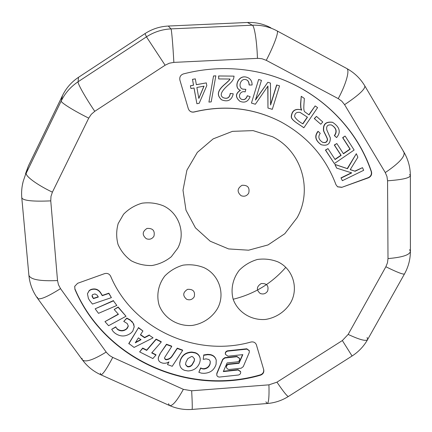 <?xml version="1.0" encoding="UTF-8"?>
<svg xmlns="http://www.w3.org/2000/svg" width="432" height="432" viewBox="0 0 432 432"><rect width="100%" height="100%" fill="white"/><g stroke="black" fill="none" stroke-linecap="round" stroke-linejoin="round"><path stroke-width="0.65" d="M135.583 342.355L140.794 339.525M92.065 295.456L93.398 298.377L98.188 296.811M185.566 364.478L187.331 366.385L189.049 366.509L190.879 365.78L192.04 364.646L194.146 360.925L194.486 358.754M141.053 339.703L135.275 342.841L138.402 337.878L141.053 339.703M93.398 298.377L92.27 296.924L92.032 295.596L92.615 294.597L95.002 293.927L97.157 295.169M97.168 295.164L98.318 297.027L93.339 298.652M185.625 363.798L186.019 361.984L187.904 358.549L191.576 356.492L192.602 356.67L194.519 358.916L194.2 361.265L192.094 364.991L190.652 366.298L189.097 366.854L187.38 366.736L185.587 364.657L185.625 363.798M187.331 366.385L187.38 366.736M188.39 366.574L188.438 366.919M192.218 364.376L192.272 364.721M194.146 360.925L194.2 361.265M219.256 377.06L218.063 376.78L217.156 376.007L216.767 375.149L216.902 373.68L222.809 359.597L224.878 358.004L236.979 356.713L239.582 358.511C239.895 360.007 239.317 361.103 237.854 361.795L227.108 362.939L223.306 371.585L238.178 369.992L238.081 369.662L223.468 371.207M238.178 370.008L240.613 371.747C240.894 373.367 240.203 374.447 238.54 374.992L219.256 377.077M128.806 343.807L138.407 327.856L142.927 330.971L140.416 334.859L144.607 337.748L149.348 335.281L153.068 337.851L134.093 347.425L128.822 343.483L138.407 327.856M113.206 331.565L111.721 329.276L115.808 327.121L117.747 329.616C120.679 331.376 123.53 331.252 126.311 329.254L127.332 328.239L128.309 326.106L127.251 323.563L123.757 321.381L126.803 318.362L130.405 320.339L133.223 323.314L134.206 326.749L132.743 331.241L130.712 333.25C125.415 336.911 120.166 336.879 114.971 333.158L113.206 331.565M89.926 300.931L92.47 304.052L111.391 297.637L108.821 293.447L102.254 295.693L100.58 292.95C98.237 289.521 95.024 288.452 90.952 289.732L89.224 290.704L87.437 293.755L88.414 298.496M88.403 298.501L89.91 300.937M104.971 321.624L108.599 325.706L126.02 316.262L118.109 307.282L114.183 309.512L118.427 314.323L104.971 321.624L118.26 314.134M142.668 348.376L139.644 351.902L152.874 358.56L155.952 355.072L151.691 352.922L161.233 342.02L156.109 339.417L146.696 350.406L142.668 348.376L142.673 348.046L146.696 350.077L156.098 339.098L161.212 341.696L161.233 342.02M160.132 353.932L158.474 357.275L160.11 353.597L166.493 344.234L171.693 346.145L171.725 346.475L166.52 344.558L160.11 353.597M158.479 357.28L158.263 359.186L158.927 360.947L160.321 362.259L162.324 363.037C164.689 363.571 166.898 363.193 168.955 361.903L167.503 364.586L172.217 366.304L182.639 350.433L177.304 348.473L171.936 356.53C170.564 358.474 168.664 359.554 166.228 359.775L165.262 359.424L164.543 358.225L164.662 357.512L171.725 346.475M241.202 368.204L243.259 366.644L249.242 352.544L249.307 350.773L246.91 349.121L227.54 351.151C225.904 351.691 225.202 352.755 225.439 354.364L227.912 356.195M227.912 356.216L242.833 354.634L238.999 363.301L228.263 364.441C226.849 365.099 226.26 366.152 226.503 367.605L227.437 368.977L229.073 369.511L241.202 368.215M98.507 313.34L95.143 308.815L113.438 300.856L116.829 305.456L98.507 313.34M179.734 363.398L180.414 360.304C182.38 355.19 186.208 352.55 191.905 352.388L195.194 352.966C197.899 353.916 199.552 355.73 200.146 358.414L200.227 360.326L199.681 362.772C197.651 367.929 193.768 370.656 188.023 370.958L184.815 370.408C181.921 369.446 180.236 367.519 179.761 364.624L179.696 363.053L179.761 364.624M203.24 359.359L203.71 355.309L207.749 354.694L210.206 354.883C213.376 355.493 215.384 357.28 216.232 360.234L216.086 364.252C214.25 370.089 210.152 373.113 203.791 373.324L201.425 373.151L198.844 372.287L200.664 368.302L203.731 369.047C207.101 368.674 209.245 366.925 210.152 363.803L210.195 361.163L208.996 359.554L206.091 358.868L203.24 359.359L203.71 355.309M190.458 85.801L193.558 85.234L192.505 79.38L193.498 85.19L190.404 85.757L190.955 88.544L190.404 85.757M192.505 79.38L195.323 78.862L192.445 79.342M195.323 78.862L196.371 84.715L206.312 82.89L206.798 85.639L199.179 103.297L196.889 103.718L194.054 87.977L190.955 88.544M196.889 103.718L194.006 87.988M206.312 82.89L196.366 84.667M276.782 85.012L270.594 105.019L270.454 83.084L267.835 82.285L255.415 100.084L261.457 80.341L258.649 79.488L251.446 103.07L255.35 104.242L267.937 86.044L267.953 108.032L272.295 109.334L279.569 85.86L276.626 84.974L270.589 104.495M267.835 82.285L255.544 99.646M258.649 79.488L251.446 103.07M267.953 108.032L267.791 86.265M234.063 76.135L233.696 78.251C233.026 80.293 231.125 82.625 227.999 85.244C220.903 91.552 219.391 95.731 223.457 97.783C227.367 99.193 229.657 97.751 230.337 93.463L233.248 93.803C231.692 100.267 227.794 102.26 221.54 99.787C217.858 96.104 215.698 91.838 225.509 83.759C228.425 81.216 229.943 79.639 230.067 79.029L218.689 78.932L218.635 75.967L234.063 76.135L218.635 75.967M229.948 79.029C229.819 79.634 228.307 81.194 225.412 83.716C215.622 91.784 217.771 96.034 221.438 99.722M233.248 93.803L230.234 93.415C229.565 97.686 227.275 99.128 223.376 97.735L223.457 97.783M218.689 78.932L218.722 76M301.752 110.198L300.937 108.14L300.737 104.074L301.25 96.314L304.344 98.458L303.939 104.377C303.604 108.902 303.923 111.413 304.9 111.904L309.037 114.89L315.149 105.921L308.875 114.777M315.149 105.921L317.596 107.611L303.863 127.753C298.274 123.655 290.822 120.047 291.454 116.278C292.145 110.808 295.223 108.632 300.688 109.744L301.747 110.203M301.25 96.314L300.559 104.015L300.753 108.076L301.563 110.111M300.634 109.717L300.51 109.674C295.051 108.562 291.978 110.738 291.287 116.203C290.655 119.966 298.096 123.568 303.68 127.667L303.863 127.753M362.491 167.659L363.668 170.311L342.338 180.7L341.15 178.06L351.734 172.903L336.674 168.118L335.054 164.516L347.501 168.712L356.308 153.7L357.869 157.221L350.228 169.646L355.099 171.266L362.491 167.659L354.861 171.126L350.255 169.598M356.308 153.7L347.269 168.577L334.838 164.387L336.674 168.118M341.15 178.06L342.338 180.7M351.421 172.805L340.929 177.914M332.575 122.315L332.429 122.261C325.868 121.419 322.888 124.162 323.482 130.491C323.719 132.041 327.688 138.451 327.321 139.671C326.878 142.128 325.269 142.987 322.504 142.247M336.593 137.576L334.557 135.691C337.419 131.593 336.425 128.029 331.576 125.01C327.694 124.378 326.106 126.025 326.819 129.946L330.334 137.921C330.367 144.04 327.326 146.308 321.224 144.72C315.457 140.551 314.447 136.112 318.19 131.404L320.247 133.353C317.812 136.69 318.605 139.676 322.623 142.312C325.436 143.116 327.073 142.268 327.526 139.774C327.899 138.548 323.924 132.138 323.687 130.583C323.087 124.249 326.074 121.5 332.645 122.342C339.8 127.105 341.118 132.187 336.593 137.576L334.341 135.594C337.187 131.582 336.242 128.039 331.495 124.978M318.19 131.404L317.99 131.306C314.253 136.015 315.263 140.449 321.019 144.607L321.224 144.72M314.48 118.649L316.451 116.375L314.285 118.568L320.792 124.243L314.285 118.568M316.451 116.375L322.763 121.975L320.792 124.243M345.206 136.172L354.127 150.039L334.352 163.55L325.636 150.179L327.974 148.581L335.097 159.516L341.15 155.374L334.503 145.125L336.83 143.532L343.472 153.787L350.212 149.186L342.862 137.776L344.974 136.075L342.635 137.673L349.979 149.072L343.354 153.598M336.83 143.532L334.287 145.012L340.929 155.255L334.973 159.327M327.974 148.581L325.431 150.066L334.352 163.55M213.532 76.027L208.931 102.087L213.532 76.027L215.827 75.827L213.451 75.994M215.827 75.827L211.199 101.887L208.931 102.087M246.845 77.29L246.71 77.252C238.14 74.331 233.194 87.82 240.246 90.234M245.835 89.354L245.149 91.94C240.786 90.158 237.076 96.644 241.369 99.22C244.134 100.37 246.143 99.225 247.401 95.774L250.123 96.682C248.098 101.677 244.706 103.216 239.938 101.299C235.278 97.216 235.451 93.555 240.446 90.32L240.359 90.283C233.296 87.874 238.248 74.358 246.834 77.285C250.387 78.446 252.142 81.016 252.094 84.991L249.237 85.007C249.043 81.929 247.995 80.163 246.083 79.715C240.694 77.744 237.438 87.329 242.681 89.132L245.835 89.354L242.59 89.095M240.332 90.272C235.343 93.506 235.175 97.162 239.825 101.239M250.123 96.682L247.282 95.72C246.035 99.149 244.037 100.305 241.283 99.176M246.062 79.709C247.909 80.19 248.924 81.94 249.113 84.964L249.237 85.007M239.528 358.349L236.876 356.378L224.791 357.658L222.723 359.257L222.809 359.597M222.723 359.257L216.821 373.324L216.767 375.149M240.554 371.579L238.081 369.662M236.876 356.378L236.979 356.713M224.791 357.658L224.878 357.998M149.348 335.281L153.068 337.851M149.342 334.962L144.607 337.43L144.607 337.748M144.607 337.43L140.557 334.638M138.413 327.548L142.927 330.971M134.206 327.002L133.758 324.097L132.251 322.024M132.262 321.716L130.405 320.339M130.421 320.036L126.819 318.065L126.803 318.362M126.819 318.065L123.757 321.381M128.309 325.955L126.311 329.254M126.328 328.946C123.552 330.939 120.701 331.063 117.779 329.303L117.747 329.616M117.779 329.303L116.84 328.455L116.813 328.757M116.845 328.45L115.808 327.121M115.835 326.813L111.721 329.276M87.437 293.755L89.289 290.434L91.012 289.462C95.083 288.182 98.285 289.251 100.629 292.68L102.298 295.418L108.859 293.177L111.391 297.637M108.859 293.177L108.821 293.447M102.298 295.418L102.254 295.693M100.629 292.68L100.58 292.95M91.012 289.462L90.952 289.732M89.289 290.434L89.224 290.704M114.183 309.512L118.136 306.99L126.02 316.262M118.136 306.99L118.109 307.282M151.891 352.696L155.941 354.737L155.952 355.072M156.098 339.098L156.109 339.417M146.696 350.077L146.696 350.406M139.644 351.902L142.673 348.046M158.236 358.873L158.458 356.956M167.503 364.586L168.631 362.102M164.543 358.052L165.24 359.084L166.207 359.435C168.637 359.213 170.532 358.133 171.904 356.195L177.266 348.143L182.596 350.104L182.639 350.433M177.266 348.143L177.304 348.473M166.207 359.435L166.228 359.775M165.24 359.084L165.262 359.424M166.493 344.234L166.52 344.558M159.224 355.126L159.246 355.466M226.503 367.605L226.417 367.259C226.174 365.807 226.757 364.754 228.172 364.1L238.896 362.956L242.563 354.667M238.896 362.956L238.999 363.301M228.172 364.1L228.263 364.441M227.54 351.151L227.448 350.822L246.796 348.781L249.242 350.617M246.796 348.797L246.904 349.11M225.439 354.364L225.347 354.029C225.11 352.426 225.812 351.362 227.448 350.838M113.438 300.856L116.829 305.456M113.47 300.575L95.143 308.815M200.119 358.258L200.086 358.074C199.487 355.396 197.84 353.581 195.14 352.631L195.194 352.966M195.14 352.631L191.851 352.053L191.905 352.388M191.851 352.053C186.165 352.215 182.336 354.856 180.371 359.959L180.414 360.304M180.371 359.959L179.696 363.053M210.227 361.282L210.152 363.803M210.082 363.458C209.174 366.579 207.036 368.323 203.666 368.701L203.731 369.047M203.666 368.701L202.403 368.604L202.468 368.95M202.408 368.599L200.605 367.951L200.664 368.302M200.605 367.951L198.844 372.287M216.194 360.077L216.151 359.894C215.303 356.94 213.3 355.158 210.13 354.548L210.206 354.883M210.13 354.548L207.679 354.353L207.749 354.688M207.679 354.359L203.645 354.974M368.183 177.665L341.771 187.358L337.586 186.829L335.977 184.723C325.642 157.102 307.136 136.069 280.46 121.63C253.287 107.914 224.521 104.706 194.173 112.007C192.127 112.433 190.436 111.845 189.092 110.236L188.287 108.648L179.912 80.152C179.345 77.096 180.5 75.017 183.379 73.926C207.004 67.835 230.645 66.987 254.302 71.377C309.145 81.432 354.726 121.727 371.466 171.682C372.109 174.496 371.099 176.542 368.431 177.811L368.183 177.665C370.845 176.396 371.855 174.355 371.212 171.547L371.466 171.682M255.571 71.626C309.755 82.069 354.618 122.078 371.212 171.547M189.092 110.236L189.038 110.165C190.382 111.769 192.073 112.358 194.114 111.937L194.173 112.007M281.065 121.943L280.303 121.549C253.157 107.849 224.429 104.641 194.114 111.937M337.462 186.737L341.55 187.202M74.758 286.195L74.909 289.327L74.714 286.33L77.625 283.295L104.544 273.656C107.276 272.948 109.307 273.796 110.635 276.194C132.883 329.265 196.074 357.61 250.954 342.025C253.471 341.561 255.258 342.419 256.316 344.59L263.725 369.727C264.195 372.362 263.099 374.188 260.437 375.208L260.312 374.857C188.482 395.879 104.765 359.386 74.99 289.051M260.312 374.857C262.969 373.837 264.06 372.011 263.596 369.382M153.959 236.18C155.093 230.677 152.782 228.096 147.026 228.425C142.231 231.563 141.988 234.992 146.286 238.702C149.542 239.895 152.102 239.053 153.959 236.18M267.673 290.99C268.909 285.682 266.744 283.208 261.182 283.559C256.478 286.605 256.154 289.91 260.21 293.463C263.32 294.592 265.81 293.765 267.673 290.99M248.708 193.153C249.95 187.601 247.72 184.982 242.006 185.29C237.19 188.444 236.871 191.905 241.051 195.674C244.253 196.889 246.802 196.047 248.708 193.153M194.211 296.822C195.372 291.487 193.136 289.003 187.504 289.359C182.785 292.426 182.515 295.742 186.689 299.311C189.859 300.445 192.37 299.614 194.211 296.822M341.771 187.358L368.431 177.811M74.909 289.327C104.722 359.732 188.53 396.257 260.437 375.208M263.725 369.727L256.419 344.898M163.431 205.843C179.167 213.165 185.841 233.404 177.73 248.233L171.32 256.721C165.672 261.301 159.235 264.233 152.01 265.523C144.671 265.723 137.759 264.146 131.269 260.793C125.383 256.5 120.971 251.057 118.039 244.463C116.181 237.492 116.235 230.51 118.195 223.522L123.579 214.223C128.725 208.953 134.876 205.276 142.031 203.197C149.418 202.225 156.557 203.105 163.431 205.843M277.97 261.9C292.955 268.866 298.874 288.322 290.677 302.659C285.196 311.677 275.945 317.828 265.421 319.453C251.251 320.571 237.897 312.309 233.199 299.349C230.488 289.391 232.724 278.672 239.328 270.189C244.426 265.086 250.447 261.517 257.396 259.47C264.551 258.493 271.409 259.303 277.97 261.9M272.565 136.739C301.725 151.092 312.908 189.794 297.108 217.717L284.801 233.707L268.029 244.928L248.6 250.198L228.604 248.929L210.206 241.213L195.437 227.837L185.987 210.2L182.995 190.237L186.905 170.186L197.338 152.372L213.138 138.893L232.475 131.35L253.087 130.615L272.565 136.739M203.888 267.602C219.208 274.595 225.547 294.143 217.485 308.551C212.085 317.623 202.819 323.806 192.175 325.447C177.827 326.581 164.138 318.287 159.149 305.262C156.227 295.256 158.301 284.488 164.846 275.956C169.927 270.826 175.97 267.23 182.984 265.172C190.22 264.19 197.192 265 203.888 267.602M257.45 58.358C256.889 41.197 254.432 25.774 252.293 25.207C261.02 24.878 269.212 26.735 276.869 30.785L276.998 30.856C279.094 31.412 274.185 45.09 266.263 60.329L261.992 58.747L258.104 58.336L173.853 62.386L169.295 63.223L165.116 65.227L94.759 111.316L91.282 114.329L88.727 118.141L52.391 192.164L50.981 196.409L50.755 200.875L57.526 280.562L58.477 284.78L60.529 288.625L106.537 352.555L109.566 355.531L112.747 357.41C106.456 369.328 102.449 375.1 100.721 374.728L100.359 373.194M112.747 357.41L183.357 389.345C176.936 400.982 172.319 406.372 169.517 405.513L168.523 403.715M50.755 200.875C32.87 201.663 23.215 200.659 21.789 197.856L21.838 197.537M57.526 280.562C39.976 281.313 30.429 279.553 28.89 275.27C29.716 283.748 32.605 291.438 37.552 298.334L37.465 297.292M88.727 118.141C73.283 110.457 60.539 102.449 61.214 100.98C65.102 93.085 70.729 86.681 78.095 81.761L146.453 36.844C153.938 32.006 162.119 29.354 171.002 28.89L252.293 25.207L247.466 22.48C255.782 22.156 263.596 23.944 270.913 27.842M52.391 192.164C37.017 184.847 24.943 175.905 26.271 173.092L61.214 100.98L62.494 95.548C66.177 88.047 71.512 81.967 78.494 77.317L145.039 33.583C152.123 28.987 159.878 26.471 168.302 26.044L247.466 22.48M165.116 65.227L146.453 36.844L145.039 33.583M94.759 111.316C85.126 97.043 77.393 83.252 78.095 81.761L78.494 77.317M173.853 62.386C172.93 45.122 171.585 29.533 171.002 28.89L168.302 26.044M276.869 30.785L346.685 68.467C350.06 69.73 346.259 83.743 338.245 98.631L266.263 60.329M346.75 68.504C354.343 72.684 360.358 78.473 364.802 85.882C365.461 88.938 358.717 95.202 344.585 104.668L341.82 101.212L338.245 98.631M403.342 151.562L403.936 152.177C405.319 156.427 399.098 163.226 385.279 172.568L344.585 104.668M409.563 174.593L410.368 175.603C409.806 178.016 402.203 179.744 387.553 180.797L386.964 176.51L385.279 172.568M409.612 249.723L410.4 251.278C409.849 254.923 402.381 257.359 388.001 258.584L387.553 180.797M410.368 175.792L410.4 251.278C410.368 259.319 408.407 266.852 404.519 273.872C403.639 274.817 397.424 272.446 385.868 266.76L387.472 262.78L388.001 258.584M367.103 337.478L367.637 339.552C366.19 341.507 359.699 339.795 348.154 334.417L385.868 266.76M265.885 401.836L267.154 403.531C268.677 403.191 269.271 396.965 268.942 384.842L276.95 382.169C283.667 392.04 287.507 396.792 288.468 396.419L352.069 356.006L342.349 340.546L348.154 334.417M100.877 374.798L169.517 405.513C176.704 408.694 184.216 410 192.051 409.428C192.434 409.174 192.31 402.959 191.673 390.782L268.942 384.842M60.529 288.625C47.363 296.892 39.706 300.132 37.552 298.334M106.175 352.069C93.172 360.056 85.223 362.626 82.323 359.786L81.967 358.393M22.318 185.382L23.182 181.424M21.789 197.856C21.298 192.289 21.767 186.802 23.193 181.397L28.442 165.845L62.494 95.548M25.515 173.745L28.442 165.845M307.465 117.202L302.929 123.86C298.787 121.586 296.017 119.178 294.629 116.635C294.705 113.303 296.514 111.888 300.056 112.39L307.465 117.202L300.008 112.374M196.868 87.464L198.833 98.426L204.039 86.146L196.868 87.464M302.762 123.752L307.276 117.126M203.942 86.162L198.806 98.28M285.746 267.392C271.577 283.516 254.048 294.138 233.167 299.246M92.329 296.649L92.27 296.924M194.432 359.651L194.486 359.991M216.821 373.324L216.902 373.68M127.354 327.931L127.332 328.239M171.904 356.195L171.936 356.53M210.244 362.102L210.314 362.443M276.95 382.169L342.349 340.546M183.357 389.345L191.673 390.782M240.511 371.396L240.613 371.747M239.479 358.177L239.582 358.511M134.212 326.84L134.201 327.148M249.188 350.444L249.307 350.773M200.086 358.074L200.146 358.414M216.151 359.894L216.232 360.234M21.8 197.969L28.89 275.27M410.368 175.603C410.303 167.238 408.159 159.43 403.936 152.177L364.873 85.995M352.069 356.006C358.614 351.805 363.803 346.318 367.637 339.552L404.455 273.991M192.1 409.423L267.154 403.531C274.838 402.899 281.945 400.529 288.468 396.419M37.665 298.49L82.323 359.786C87.167 366.368 93.296 371.347 100.721 374.728"/></g></svg>
